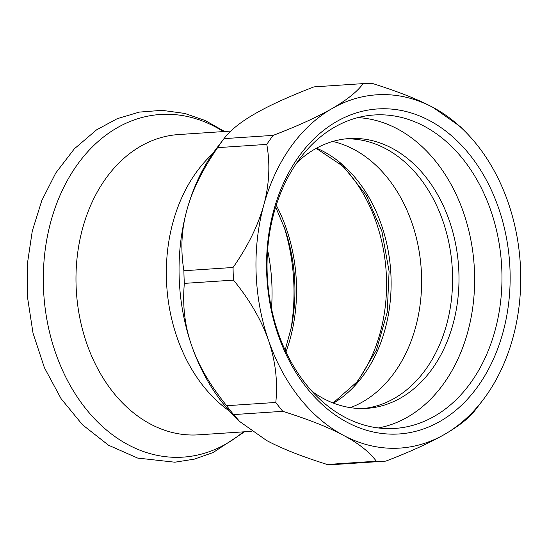 <?xml version="1.0" encoding="UTF-8"?>
<svg xmlns="http://www.w3.org/2000/svg" width="548" height="548" viewBox="0 0 548 548"><rect width="100%" height="100%" fill="white"/><g stroke="black" fill="none" stroke-linecap="round" stroke-linejoin="round"><path stroke-width="0.82" d="M278.905 197.527A157.071 117.265 86.2 0 0 287.755 355.577A157.071 117.265 86.2 0 0 394.896 428.426A157.071 117.265 86.2 0 0 501.516 263.951A157.071 117.265 86.2 0 0 374.12 114.984A157.071 117.265 86.2 0 0 335.972 126.383A157.071 117.265 86.2 0 0 278.905 197.527M239.695 421.535L234.907 416.761A177.025 132.164 -93.8 0 1 191.615 345.466A177.025 132.164 -93.8 0 1 186.889 210.117A177.025 132.164 -93.8 0 1 217.077 147.665L224.002 138.637C230.372 130.205 240.743 121.882 255.115 113.676C269.246 105.49 288.865 96.558 313.983 86.879L363.146 83.618C357.337 91.598 346.966 99.921 332.033 108.579C316.812 117.265 297.187 126.198 273.164 135.377L224.002 138.637A189.094 141.172 86.2 0 0 217.625 147.645C202.349 169.812 192.108 190.629 186.889 210.117C181.429 229.612 180.436 249.82 183.902 270.739A189.094 141.172 86.2 0 0 184.347 283.385C182.374 305.414 184.799 326.108 191.615 345.466C198.191 364.845 209.87 384.922 226.646 405.705A189.094 141.172 86.2 0 0 233.64 414.583L239.695 421.535L266.534 440.448C281.227 448.353 301.441 456.368 327.183 464.478A189.094 141.172 86.2 0 0 336.636 464.382L385.799 461.121C409.822 451.936 429.447 443.003 444.668 434.324C459.601 425.659 469.972 417.336 475.787 409.363M217.625 147.645L266.787 144.391C270.301 164.195 269.308 184.402 263.807 205.014A177.025 132.164 -93.8 0 1 332.033 108.579A177.025 132.164 -93.8 0 1 433.249 107.552A177.025 132.164 -93.8 0 1 464.875 131.239A177.025 132.164 -93.8 0 1 508.167 202.534A177.025 132.164 -93.8 0 1 512.901 337.883A177.025 132.164 -93.8 0 1 482.713 400.335A177.025 132.164 -93.8 0 1 444.668 434.324A177.025 132.164 -93.8 0 1 343.452 435.352C358.385 443.243 369.345 451.867 376.346 461.217L327.183 464.478M184.347 283.385L233.51 280.124C249.628 299.804 261.3 319.881 268.534 340.37A177.025 132.164 -93.8 0 0 343.452 435.352C328.766 427.44 308.545 419.432 282.802 411.322L233.64 414.583M282.802 411.322A189.094 141.172 -93.8 0 1 275.808 402.451L226.646 405.705M233.51 280.124A189.094 141.172 -93.8 0 1 233.064 267.479C247.764 246.47 258.012 225.646 263.807 205.014A177.025 132.164 -93.8 0 0 268.534 340.37C275.473 360.872 277.898 381.566 275.808 402.451M233.064 267.479L183.902 270.739M266.787 144.391A189.094 141.172 -93.8 0 1 273.164 135.377M363.146 83.618A189.094 141.172 -93.8 0 1 372.606 83.522C398.348 91.632 418.562 99.647 433.249 107.552L460.094 126.465L464.875 131.239M385.799 461.121A189.094 141.172 -93.8 0 1 376.346 461.217M338.027 120.766A162.859 121.588 -93.8 0 1 509.572 293.639A162.859 121.588 -93.8 0 1 317.456 399.944A162.859 121.588 -93.8 0 1 338.027 120.766M345.767 138.863A135.178 100.928 -93.8 0 1 451.566 298.345A135.178 100.928 -93.8 0 1 363.639 408.5M296.906 162.667A135.178 100.928 -93.8 0 1 348.966 138.582A135.178 100.928 -93.8 0 1 457.97 297.92A135.178 100.928 -93.8 0 1 366.845 408.356A135.178 100.928 -93.8 0 1 312.065 391.354M357.769 117.628A156.105 116.546 -93.8 0 1 473.458 301.708A156.105 116.546 -93.8 0 1 378.339 427.961M350.336 407.644A136.63 102.003 86.2 0 0 421.227 269.274A136.63 102.003 86.2 0 0 332.698 141.466A136.63 102.003 -93.8 0 1 421.227 269.274A136.63 102.003 -93.8 0 1 350.336 407.644M251.518 431.317L198.465 434.838A150.467 112.34 -93.8 0 1 76.419 292.125A150.467 112.34 -93.8 0 1 178.559 134.555L230.783 131.095M229.619 411.206A150.467 112.34 -93.8 0 1 212.556 153.872M243.278 431.865A171.702 128.191 -93.8 0 1 46.512 317.361A171.702 128.191 -93.8 0 1 190.012 117.114A171.702 128.191 -93.8 0 1 223.372 131.589M267.616 250.107A156.906 117.142 -93.8 0 1 271.486 308.545M283.754 225.803A167.017 124.691 -93.8 0 1 290.693 330.499M275.671 207.014L284.946 229.208A145.535 108.655 -93.8 0 1 291.426 326.971L285.166 350.199M276.247 205.199A144.035 107.531 -93.8 0 1 285.974 351.919M339.76 163.297A144.035 107.531 -93.8 0 1 354.46 385.073M316.559 148.166A136.63 102.003 -93.8 0 1 390.724 271.294A136.63 102.003 -93.8 0 1 333.458 403.136M482.713 400.335L475.493 409.746M244.545 431.783L213.09 452.559L194.314 459.149L174.833 462.211L137.63 458.066L108.518 445.216L82.44 424.734L61.068 398.643L44.388 367.66L33.024 333.136L27.4 296.578L27.441 263.382L32.291 230.989L41.819 200.513L55.752 173.031L74.316 148.837L96.578 129.842L117.183 118.704L139.226 112.114L162.009 110.333L184.779 113.436L205.288 120.553L224.639 131.499M333.095 402.992L357.755 381.23L376.421 350.069L387.224 312.305L389.101 271.397L381.84 231.098L366.146 195.095L343.534 166.667L316.217 148.35"/></g></svg>
